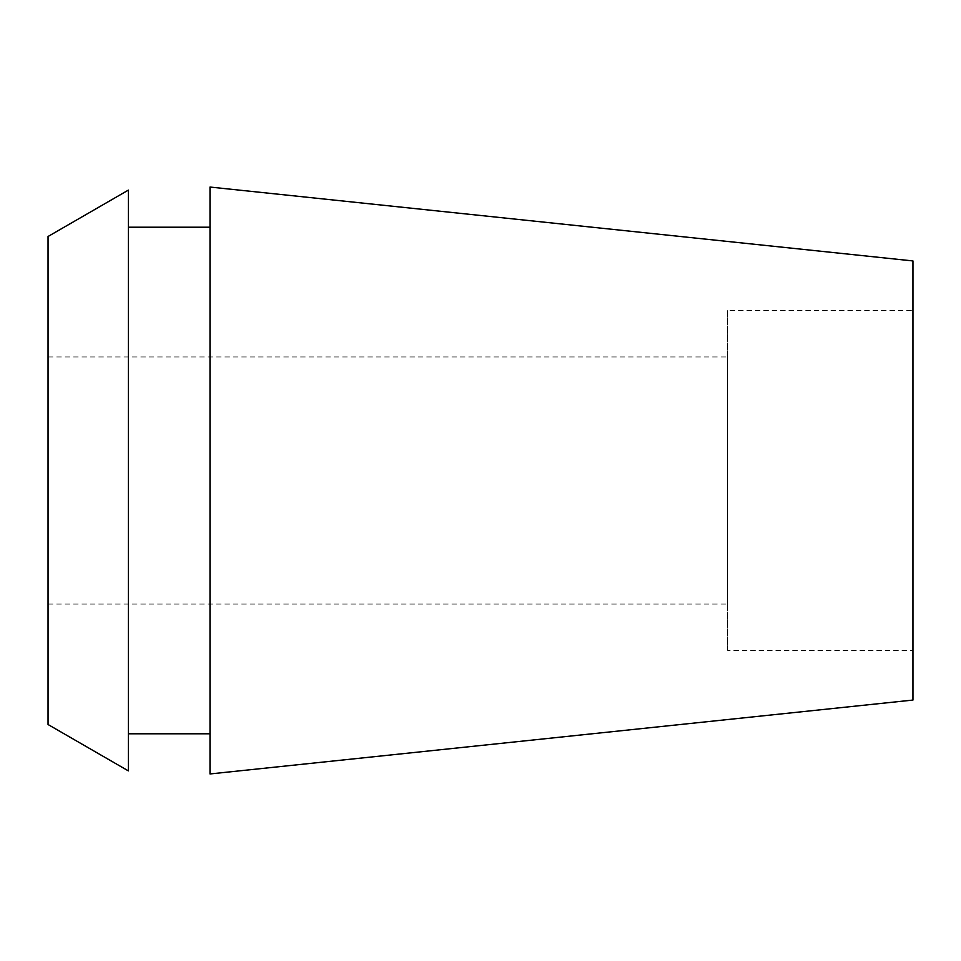 <?xml version="1.0" encoding="UTF-8"?>
<svg xmlns="http://www.w3.org/2000/svg" width="961" height="961" viewBox="0 0 961 961"><rect width="100%" height="100%" fill="white"/><g stroke="black" fill="none" stroke-linecap="round" stroke-linejoin="round"><path stroke-width="0.72" stroke-dasharray="4.8 3.6" d="M210.003 773.953L210.003 187.047M912.95 260.936L912.95 700.064M912.95 310.607L912.95 650.393L912.95 310.607L727.609 310.607L727.609 650.393L912.95 650.393M727.609 650.393L727.609 310.607M727.609 356.939L727.609 604.061L727.609 356.939L48.05 356.939L48.05 604.061L727.609 604.061M48.05 604.061L48.05 356.939M48.05 724.522L48.05 236.478M128.366 190.11L128.366 770.89M128.366 227.204L128.366 733.796L128.366 227.204M210.003 733.796L210.003 227.204L210.003 733.796"/><path stroke-width="1.44" d="M912.95 700.064L912.95 260.936L210.003 187.047L210.003 773.953L912.95 700.064M48.05 236.478L48.05 724.522L128.366 770.89L128.366 190.11L48.05 236.478M210.003 227.204L128.366 227.204M210.003 733.796L128.366 733.796"/></g></svg>
